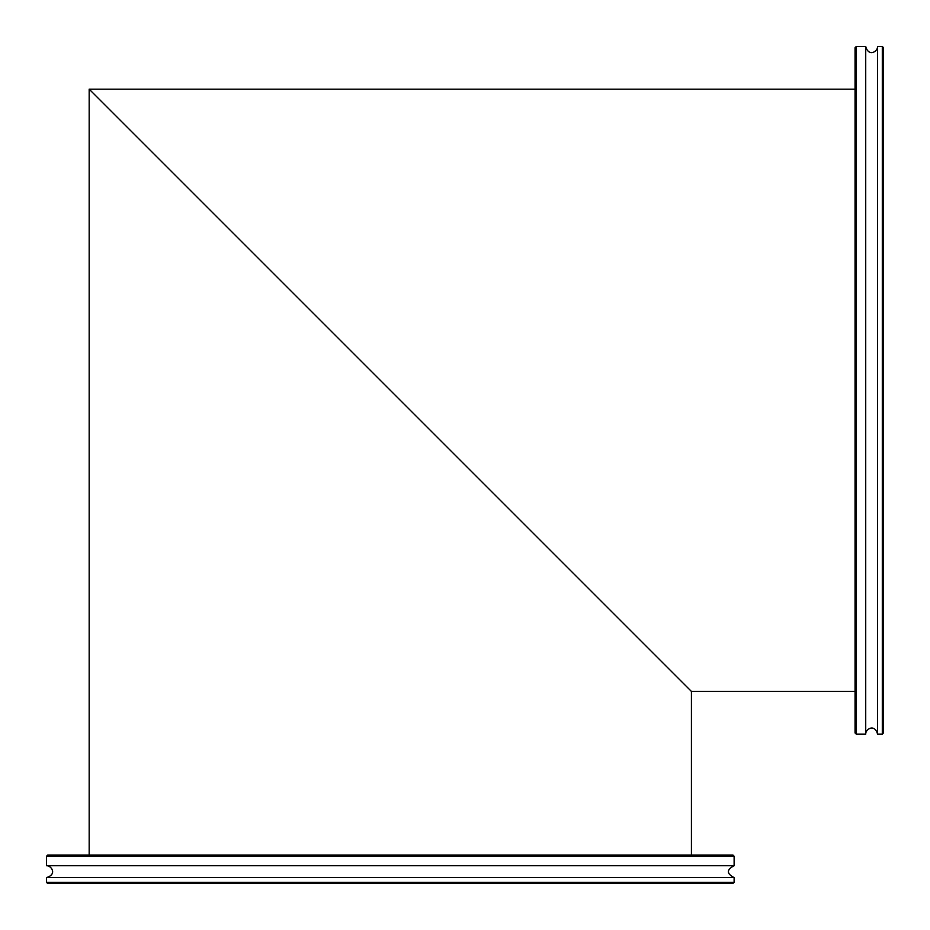 <?xml version="1.0" encoding="UTF-8"?>
<svg xmlns="http://www.w3.org/2000/svg" width="930" height="930" viewBox="0 0 930 930"><rect width="100%" height="100%" fill="white"/><g stroke="black" fill="none" stroke-linecap="round" stroke-linejoin="round"><path stroke-width="1.4" d="M855.042 691.443L691.443 691.443L89.175 89.175L684.329 684.329M390.309 390.309L96.29 96.29L390.309 390.309M47.686 883.5L732.933 883.5L734.119 882.314L46.5 882.314L47.686 883.5M734.119 882.314L734.119 877.571L46.5 877.571L46.5 882.314M734.119 856.228L732.933 855.042L47.686 855.042L46.5 856.228L734.119 856.228L734.119 865.714L46.5 865.714C51.429 865.458 57.369 874.433 46.5 877.571M883.5 390.309L883.5 47.686L882.314 46.5L882.314 734.119L883.5 732.933L883.5 390.309M882.314 46.5L877.571 46.5L877.571 734.119L882.314 734.119M856.228 46.5L855.042 47.686L855.042 732.933L856.228 734.119L856.228 46.5L865.714 46.5L865.714 734.119C865.446 729.108 874.572 723.342 877.571 734.119M89.175 855.042L89.175 89.187L855.042 89.175M46.5 856.228L46.5 865.714M734.119 877.571C726.47 873.619 726.47 869.666 734.119 865.714M856.228 734.119L865.714 734.119M877.571 46.5C877.839 51.51 868.725 57.288 865.714 46.5M691.443 691.443L691.443 855.042"/></g></svg>
